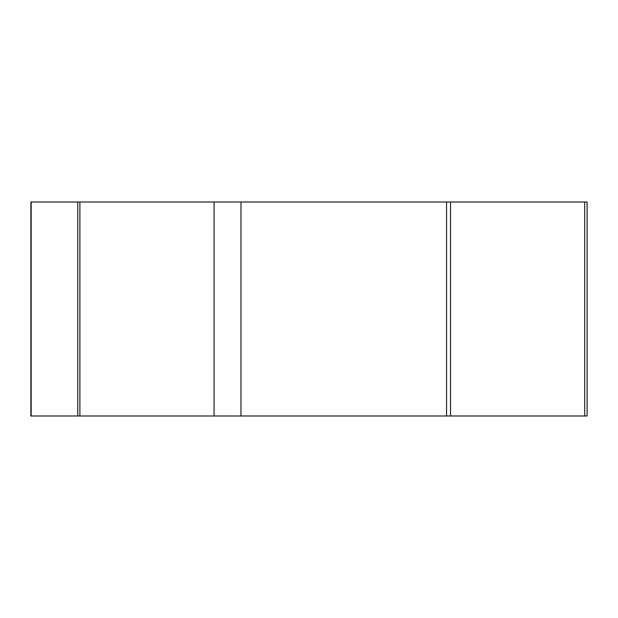 <?xml version="1.0" encoding="UTF-8"?>
<svg xmlns="http://www.w3.org/2000/svg" width="618" height="618" viewBox="0 0 618 618"><rect width="100%" height="100%" fill="white"/><g stroke="black" fill="none" stroke-linecap="round" stroke-linejoin="round"><path stroke-width="0.93" d="M587.1 415.991L30.9 415.991L30.9 202.009L587.1 202.009L587.1 415.991M584.713 202.009L584.713 415.991L31.17 415.991L31.17 202.009M77.768 202.009L77.768 415.991L79.892 415.991L79.892 202.009M446.551 202.009L446.551 415.991L450.53 415.991L450.53 202.009M214.067 415.991L214.067 202.009M240.974 202.009L240.974 415.991"/></g></svg>
